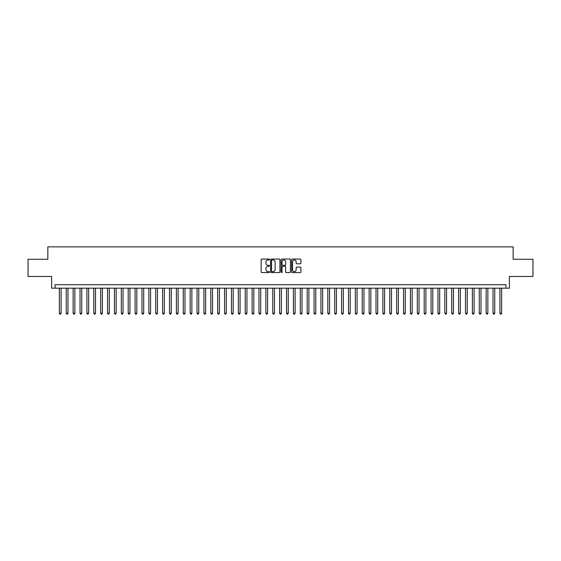 <?xml version="1.0" encoding="UTF-8"?>
<svg xmlns="http://www.w3.org/2000/svg" width="561" height="561" viewBox="0 0 561 561"><rect width="100%" height="100%" fill="white"/><g stroke="black" fill="none" stroke-linecap="round" stroke-linejoin="round"><path stroke-width="0.84" d="M269.483 259.519A0.47 0.47 0 0 0 269.014 259.049L261.833 259.049A0.673 0.673 0 0 0 261.16 259.722L261.16 271.882A0.673 0.673 0 0 0 261.833 272.562L269.014 272.562A0.47 0.47 0 0 0 269.483 272.085A0.47 0.47 0 0 0 269.014 271.615L268.088 271.615A2.16 2.16 0 0 1 265.921 269.455L265.921 268.439A2.16 2.16 0 0 1 268.088 266.279L269.014 266.279A0.47 0.47 0 0 0 269.483 265.802A0.47 0.47 0 0 0 269.014 265.332L268.088 265.332A2.16 2.16 0 0 1 265.921 263.172L265.921 262.155A2.16 2.16 0 0 1 268.088 259.995L269.014 259.995A0.47 0.47 0 0 0 269.483 259.519M300.247 263.81A0.673 0.673 0 0 0 300.92 263.137L300.92 259.722A0.673 0.673 0 0 0 300.247 259.049L292.274 259.049A0.673 0.673 0 0 0 291.601 259.722L291.601 271.882A0.673 0.673 0 0 0 292.274 272.562L300.247 272.562A0.673 0.673 0 0 0 300.92 271.882L300.92 267.765A0.673 0.673 0 0 0 300.247 267.085L296.832 267.085A0.673 0.673 0 0 0 296.159 267.765L296.159 269.806A1.809 1.809 0 0 1 294.35 271.615A1.809 1.809 0 0 1 292.54 269.806L292.54 261.798A1.809 1.809 0 0 1 294.35 259.995A1.809 1.809 0 0 1 296.159 261.798L296.159 263.137A0.673 0.673 0 0 0 296.832 263.81L300.247 263.81M505.931 288.172L509.374 288.172L509.374 276.475L532.95 276.475L532.95 259.266L513.161 259.266L513.161 246.875L47.839 246.875L47.839 259.266L28.05 259.266L28.05 276.475L51.626 276.475L51.626 288.172L505.931 288.172L505.931 284.736L55.069 284.736L55.069 288.172M279.911 259.722A0.673 0.673 0 0 0 279.231 259.049L271.258 259.049A0.673 0.673 0 0 0 270.584 259.722L270.584 271.882A0.673 0.673 0 0 0 271.258 272.562L279.231 272.562A0.673 0.673 0 0 0 279.911 271.882L279.911 259.722M281.769 259.049L289.742 259.049A0.673 0.673 0 0 1 290.416 259.722L290.416 271.882A0.673 0.673 0 0 1 289.742 272.562L286.327 272.562A0.673 0.673 0 0 1 285.654 271.882L285.654 266.952A0.673 0.673 0 0 0 284.974 266.279L282.716 266.279A0.673 0.673 0 0 0 282.036 266.952L282.036 272.085A0.47 0.47 0 0 1 281.566 272.562A0.47 0.47 0 0 1 281.089 272.085L281.089 259.722A0.673 0.673 0 0 1 281.769 259.049M272.001 259.995A0.47 0.47 0 0 0 271.531 260.465L271.531 271.138A0.47 0.47 0 0 0 272.001 271.615L272.983 271.615A2.16 2.16 0 0 0 275.142 269.455L275.142 262.155A2.16 2.16 0 0 0 272.983 259.995L272.001 259.995M285.654 261.833A1.809 1.809 0 0 0 283.845 260.031A1.809 1.809 0 0 0 282.036 261.833L282.036 264.652A0.673 0.673 0 0 0 282.716 265.332L284.974 265.332A0.673 0.673 0 0 0 285.654 264.652L285.654 261.833M59.368 288.172L59.368 313.227L61.093 313.227L61.093 288.172M61.093 313.227L60.574 314.125L59.887 314.125L59.368 313.227M66.254 288.172L66.254 313.227L67.972 313.227L67.972 288.172M67.972 313.227L67.46 314.125L66.766 314.125L66.254 313.227M73.133 288.172L73.133 313.227L74.858 313.227L74.858 288.172M74.858 313.227L74.34 314.125L73.652 314.125L73.133 313.227M80.02 288.172L80.02 313.227L81.738 313.227L81.738 288.172M81.738 313.227L81.226 314.125L80.539 314.125L80.02 313.227M86.906 288.172L86.906 313.227L88.624 313.227L88.624 288.172M88.624 313.227L88.105 314.125L87.418 314.125L86.906 313.227M93.785 288.172L93.785 313.227L95.51 313.227L95.51 288.172M95.51 313.227L94.991 314.125L94.304 314.125L93.785 313.227M100.671 288.172L100.671 313.227L102.39 313.227L102.39 288.172M102.39 313.227L101.878 314.125L101.183 314.125L100.671 313.227M107.551 288.172L107.551 313.227L109.276 313.227L109.276 288.172M109.276 313.227L108.757 314.125L108.07 314.125L107.551 313.227M114.437 288.172L114.437 313.227L116.155 313.227L116.155 288.172M116.155 313.227L115.643 314.125L114.956 314.125L114.437 313.227M121.323 288.172L121.323 313.227L123.041 313.227L123.041 288.172M123.041 313.227L122.522 314.125L121.835 314.125L121.323 313.227M128.203 288.172L128.203 313.227L129.928 313.227L129.928 288.172M129.928 313.227L129.409 314.125L128.721 314.125L128.203 313.227M135.089 288.172L135.089 313.227L136.807 313.227L136.807 288.172M136.807 313.227L136.295 314.125L135.601 314.125L135.089 313.227M141.968 288.172L141.968 313.227L143.693 313.227L143.693 288.172M143.693 313.227L143.174 314.125L142.487 314.125L141.968 313.227M148.854 288.172L148.854 313.227L150.572 313.227L150.572 288.172M150.572 313.227L150.06 314.125L149.373 314.125L148.854 313.227M155.741 288.172L155.741 313.227L157.459 313.227L157.459 288.172M157.459 313.227L156.94 314.125L156.253 314.125L155.741 313.227M162.62 288.172L162.62 313.227L164.345 313.227L164.345 288.172M164.345 313.227L163.826 314.125L163.139 314.125L162.62 313.227M169.506 288.172L169.506 313.227L171.224 313.227L171.224 288.172M171.224 313.227L170.712 314.125L170.018 314.125L169.506 313.227M176.385 288.172L176.385 313.227L178.11 313.227L178.11 288.172M178.11 313.227L177.592 314.125L176.904 314.125L176.385 313.227M183.272 288.172L183.272 313.227L184.99 313.227L184.99 288.172M184.99 313.227L184.478 314.125L183.791 314.125L183.272 313.227M190.158 288.172L190.158 313.227L191.876 313.227L191.876 288.172M191.876 313.227L191.357 314.125L190.67 314.125L190.158 313.227M197.037 288.172L197.037 313.227L198.762 313.227L198.762 288.172M198.762 313.227L198.243 314.125L197.556 314.125L197.037 313.227M203.924 288.172L203.924 313.227L205.642 313.227L205.642 288.172M205.642 313.227L205.13 314.125L204.435 314.125L203.924 313.227M210.803 288.172L210.803 313.227L212.528 313.227L212.528 288.172M212.528 313.227L212.009 314.125L211.322 314.125L210.803 313.227M217.689 288.172L217.689 313.227L219.407 313.227L219.407 288.172M219.407 313.227L218.895 314.125L218.208 314.125L217.689 313.227M224.575 288.172L224.575 313.227L226.293 313.227L226.293 288.172M226.293 313.227L225.774 314.125L225.087 314.125L224.575 313.227M231.455 288.172L231.455 313.227L233.18 313.227L233.18 288.172M233.18 313.227L232.661 314.125L231.974 314.125L231.455 313.227M238.341 288.172L238.341 313.227L240.059 313.227L240.059 288.172M240.059 313.227L239.547 314.125L238.853 314.125L238.341 313.227M245.22 288.172L245.22 313.227L246.945 313.227L246.945 288.172M246.945 313.227L246.426 314.125L245.739 314.125L245.22 313.227M252.106 288.172L252.106 313.227L253.824 313.227L253.824 288.172M253.824 313.227L253.313 314.125L252.625 314.125L252.106 313.227M258.993 288.172L258.993 313.227L260.711 313.227L260.711 288.172M260.711 313.227L260.192 314.125L259.505 314.125L258.993 313.227M265.872 288.172L265.872 313.227L267.597 313.227L267.597 288.172M267.597 313.227L267.078 314.125L266.391 314.125L265.872 313.227M272.758 288.172L272.758 313.227L274.476 313.227L274.476 288.172M274.476 313.227L273.957 314.125L273.27 314.125L272.758 313.227M279.637 288.172L279.637 313.227L281.363 313.227L281.363 288.172M281.363 313.227L280.844 314.125L280.156 314.125L279.637 313.227M286.524 288.172L286.524 313.227L288.242 313.227L288.242 288.172M288.242 313.227L287.73 314.125L287.043 314.125L286.524 313.227M293.403 288.172L293.403 313.227L295.128 313.227L295.128 288.172M295.128 313.227L294.609 314.125L293.922 314.125L293.403 313.227M300.289 288.172L300.289 313.227L302.007 313.227L302.007 288.172M302.007 313.227L301.495 314.125L300.808 314.125L300.289 313.227M307.176 288.172L307.176 313.227L308.894 313.227L308.894 288.172M308.894 313.227L308.375 314.125L307.687 314.125L307.176 313.227M314.055 288.172L314.055 313.227L315.78 313.227L315.78 288.172M315.78 313.227L315.261 314.125L314.574 314.125L314.055 313.227M320.941 288.172L320.941 313.227L322.659 313.227L322.659 288.172M322.659 313.227L322.147 314.125L321.453 314.125L320.941 313.227M327.82 288.172L327.82 313.227L329.545 313.227L329.545 288.172M329.545 313.227L329.026 314.125L328.339 314.125L327.82 313.227M334.707 288.172L334.707 313.227L336.425 313.227L336.425 288.172M336.425 313.227L335.913 314.125L335.226 314.125L334.707 313.227M341.593 288.172L341.593 313.227L343.311 313.227L343.311 288.172M343.311 313.227L342.792 314.125L342.105 314.125L341.593 313.227M348.472 288.172L348.472 313.227L350.197 313.227L350.197 288.172M350.197 313.227L349.678 314.125L348.991 314.125L348.472 313.227M355.358 288.172L355.358 313.227L357.077 313.227L357.077 288.172M357.077 313.227L356.565 314.125L355.87 314.125L355.358 313.227M362.238 288.172L362.238 313.227L363.963 313.227L363.963 288.172M363.963 313.227L363.444 314.125L362.757 314.125L362.238 313.227M369.124 288.172L369.124 313.227L370.842 313.227L370.842 288.172M370.842 313.227L370.33 314.125L369.643 314.125L369.124 313.227M376.01 288.172L376.01 313.227L377.728 313.227L377.728 288.172M377.728 313.227L377.209 314.125L376.522 314.125L376.01 313.227M382.89 288.172L382.89 313.227L384.615 313.227L384.615 288.172M384.615 313.227L384.096 314.125L383.408 314.125L382.89 313.227M389.776 288.172L389.776 313.227L391.494 313.227L391.494 288.172M391.494 313.227L390.982 314.125L390.288 314.125L389.776 313.227M396.655 288.172L396.655 313.227L398.38 313.227L398.38 288.172M398.38 313.227L397.861 314.125L397.174 314.125L396.655 313.227M403.541 288.172L403.541 313.227L405.259 313.227L405.259 288.172M405.259 313.227L404.747 314.125L404.06 314.125L403.541 313.227M410.428 288.172L410.428 313.227L412.146 313.227L412.146 288.172M412.146 313.227L411.627 314.125L410.94 314.125L410.428 313.227M417.307 288.172L417.307 313.227L419.032 313.227L419.032 288.172M419.032 313.227L418.513 314.125L417.826 314.125L417.307 313.227M424.193 288.172L424.193 313.227L425.911 313.227L425.911 288.172M425.911 313.227L425.399 314.125L424.705 314.125L424.193 313.227M431.072 288.172L431.072 313.227L432.797 313.227L432.797 288.172M432.797 313.227L432.279 314.125L431.591 314.125L431.072 313.227M437.959 288.172L437.959 313.227L439.677 313.227L439.677 288.172M439.677 313.227L439.165 314.125L438.478 314.125L437.959 313.227M444.845 288.172L444.845 313.227L446.563 313.227L446.563 288.172M446.563 313.227L446.044 314.125L445.357 314.125L444.845 313.227M451.724 288.172L451.724 313.227L453.449 313.227L453.449 288.172M453.449 313.227L452.93 314.125L452.243 314.125L451.724 313.227M458.61 288.172L458.61 313.227L460.329 313.227L460.329 288.172M460.329 313.227L459.817 314.125L459.122 314.125L458.61 313.227M465.49 288.172L465.49 313.227L467.215 313.227L467.215 288.172M467.215 313.227L466.696 314.125L466.009 314.125L465.49 313.227M472.376 288.172L472.376 313.227L474.094 313.227L474.094 288.172M474.094 313.227L473.582 314.125L472.895 314.125L472.376 313.227M479.262 288.172L479.262 313.227L480.98 313.227L480.98 288.172M480.98 313.227L480.461 314.125L479.774 314.125L479.262 313.227M486.142 288.172L486.142 313.227L487.867 313.227L487.867 288.172M487.867 313.227L487.348 314.125L486.66 314.125L486.142 313.227M493.028 288.172L493.028 313.227L494.746 313.227L494.746 288.172M494.746 313.227L494.234 314.125L493.54 314.125L493.028 313.227M499.907 288.172L499.907 313.227L501.632 313.227L501.632 288.172M501.632 313.227L501.113 314.125L500.426 314.125L499.907 313.227"/></g></svg>
